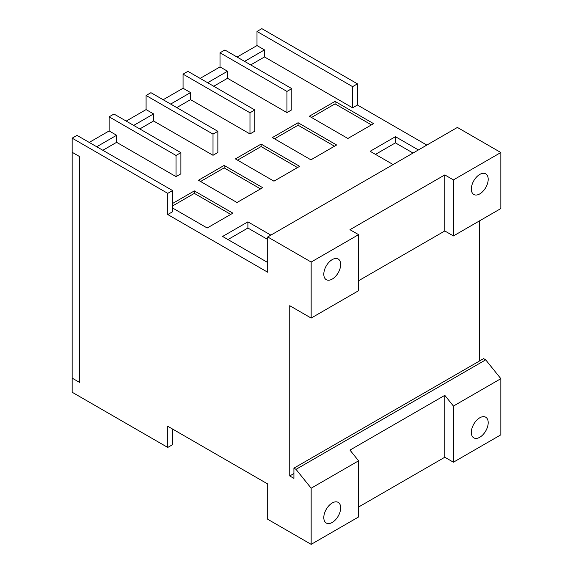 <?xml version="1.0" encoding="UTF-8"?>
<svg xmlns="http://www.w3.org/2000/svg" width="573" height="573" viewBox="0 0 573 573"><rect width="100%" height="100%" fill="white"/><g stroke="black" fill="none" stroke-linecap="round" stroke-linejoin="round"><path stroke-width="0.86" d="M311.49 117.465L335.047 103.863L371.447 124.885M274.524 138.809L298.075 125.208L334.482 146.222M237.551 160.154L261.109 146.552L297.509 167.567M200.586 181.498L224.136 167.896L260.543 188.911M172.602 205.929L194.34 193.38L230.74 214.395M109.121 116.82L176.04 155.462L180.889 152.662L113.97 114.027L109.121 116.82L109.121 130.938L116.613 135.264L116.613 142.326L102.832 150.284M146.086 95.476L213.013 134.118L217.862 131.317L150.935 92.683L146.086 95.476L146.086 109.593L153.585 113.92L153.585 120.982L139.798 128.939M183.059 74.139L249.978 112.774L254.827 109.973L187.908 71.338L183.059 74.139L183.059 88.249L190.551 92.575L190.551 99.638L176.771 107.595M220.025 52.795L286.944 91.429L291.793 88.629L224.874 49.994L220.025 52.795L220.025 66.905L227.524 71.238L227.524 78.293L213.736 86.251M323.802 517.577A11.926 6.883 -60 0 1 329.009 505.579A11.926 6.883 -60 0 1 338.199 502.385A11.926 6.883 -60 0 1 340.67 507.843A11.926 6.883 -60 0 1 335.463 519.84A11.926 6.883 -60 0 1 326.273 523.034A11.926 6.883 -60 0 1 323.802 517.577M488.196 422.666A11.926 6.883 -60 0 1 482.996 434.663A11.926 6.883 -60 0 1 473.807 437.858A11.926 6.883 -60 0 1 471.335 432.4A11.926 6.883 -60 0 1 476.543 420.403A11.926 6.883 -60 0 1 485.732 417.208A11.926 6.883 -60 0 1 488.196 422.666M358.583 460.821L311.16 488.203L296.005 469.351L293.92 468.148L293.92 478.362L289.745 475.948L289.745 305.71L311.16 318.072L358.583 290.697L358.583 234.658L311.16 262.04L267.698 236.95L267.698 272.239L167.753 214.538L172.602 211.738L172.602 190.565L167.753 193.359L72.155 138.165L72.155 378.13L79.647 382.456L79.647 156.608L72.155 152.282L79.647 156.608L79.647 382.456L72.155 378.13L72.155 392.247L167.753 447.441L167.753 426.269L267.698 483.97L267.698 519.26L311.16 544.35L358.583 516.968L358.583 460.821L349.96 450.099L444.806 395.341L453.422 406.064L453.422 462.21L444.806 457.24L358.583 507.019M444.806 395.341L444.806 457.24M167.753 447.441L172.602 444.641L172.602 429.07M347.89 138.48L309.348 116.226L335.047 101.392L373.589 123.646L347.89 138.48M335.047 101.392L335.047 103.863M310.924 159.824L272.383 137.57L298.075 122.737L336.616 144.99L310.924 159.824M298.075 122.737L298.075 125.208M273.958 181.168L235.41 158.914L261.109 144.081L299.65 166.335L273.958 181.168M261.109 144.081L261.109 146.552M236.986 202.513L198.444 180.259L224.136 165.425L262.685 187.679L236.986 202.513M224.136 165.425L224.136 167.896M172.602 203.458L194.34 190.909L232.882 213.163L207.19 227.997L172.602 208.028M194.34 190.909L194.34 193.38M267.698 262.498L222.603 236.463L247.894 221.858L247.894 228.04L267.698 239.478M227.954 239.557L247.894 228.04M172.602 190.565L77.004 135.364L72.155 138.165M176.04 155.462L176.04 176.634L116.613 142.326M180.889 152.662L180.889 173.834L176.04 176.634M213.013 134.118L213.013 155.29L153.585 120.982M217.862 131.317L217.862 152.49L213.013 155.29M249.978 112.774L249.978 133.946L190.551 99.638M254.827 109.973L254.827 131.145L249.978 133.946M286.944 91.429L286.944 112.602L227.524 78.293M291.793 88.629L291.793 109.801L286.944 112.602M237.1 57.049L256.998 45.568L264.49 49.894L264.49 56.949L352.596 107.817L357.445 105.017L426.828 145.076M256.998 45.568L256.998 31.451L352.596 86.645L352.596 107.817M393.107 164.551L370.137 151.286L395.427 136.682L395.427 142.863L413.047 153.041M375.487 154.381L395.427 142.863M167.753 214.538L167.753 193.359M311.16 544.35L311.16 488.203M453.422 462.21L500.845 434.835L500.845 378.681L453.422 406.064M296.005 469.351L485.696 359.837L500.845 378.681M293.92 468.148L483.612 358.634L485.696 359.837M289.745 475.948L293.92 473.542M256.998 31.451L261.84 28.65L357.445 83.844L357.445 105.017M357.445 83.844L352.596 86.645M264.49 56.949L250.709 64.907M479.436 220.92L479.436 361.04M323.802 274.209A11.926 6.883 -60 0 1 329.009 262.212A11.926 6.883 -60 0 1 338.199 259.017A11.926 6.883 -60 0 1 340.67 264.475A11.926 6.883 -60 0 1 335.463 276.473A11.926 6.883 -60 0 1 326.273 279.667A11.926 6.883 -60 0 1 323.802 274.209M311.16 318.072L311.16 262.04M358.583 234.658L349.96 229.687L444.806 174.923L444.806 230.962L358.583 280.741M247.894 221.858L270.864 235.123M395.427 136.682L418.397 149.947M444.806 174.923L453.422 179.901L453.422 235.94L500.845 208.558L500.845 152.525L453.422 179.901M267.698 236.95L457.39 127.435L500.845 152.525M453.422 235.94L444.806 230.962M471.335 189.033A11.926 6.883 -60 0 1 476.543 177.036A11.926 6.883 -60 0 1 485.732 173.841A11.926 6.883 -60 0 1 488.196 179.299A11.926 6.883 -60 0 1 482.996 191.296A11.926 6.883 -60 0 1 473.807 194.491A11.926 6.883 -60 0 1 471.335 189.033M264.49 49.894L244.592 61.375M227.524 71.238L207.627 82.72M190.551 92.575L170.654 104.064M153.585 113.92L133.688 125.408M116.613 135.264L96.722 146.752M89.223 142.426L109.121 130.938M126.196 121.082L146.086 109.593M163.162 99.738L183.059 88.249M200.127 78.394L220.025 66.905"/></g></svg>
